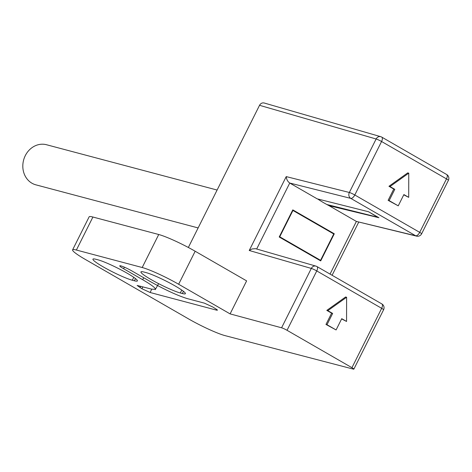 <?xml version="1.0" encoding="UTF-8"?>
<svg xmlns="http://www.w3.org/2000/svg" width="472" height="472" viewBox="0 0 472 472"><rect width="100%" height="100%" fill="white"/><g stroke="black" fill="none" stroke-linecap="round" stroke-linejoin="round"><path stroke-width="0.71" d="M330.046 274.096L356.384 221.427L415.684 235.776L350.779 198.387L289.749 183.042L317.16 198.83L368.561 211.757L378.922 217.722L328.972 205.639A157.801 138.55 -75.1 0 1 317.585 198.936M332.648 233.339L334.288 233.776L320.706 260.904L279.212 237.003L292.793 209.875L334.288 233.776M188.346 247.475L259.541 105.309C260.668 103.368 262.208 102.595 264.161 102.996L380.751 136.685A4.443 3.888 106.1 0 1 381.512 137.01A4.443 2.071 119.9 0 1 381.736 137.104A4.443 2.071 119.9 0 1 381.577 141.506L354.796 194.977L419.702 232.366L446.482 178.894L381.577 141.506A4.443 0.49 -153.4 0 0 376.125 138.998L259.541 105.309M353.858 369.133A4.443 0.49 -153.4 0 0 351.941 367.688L381.671 308.322A4.443 0.49 26.6 0 1 383.588 309.768L353.858 369.133A4.443 0.49 -153.4 0 1 353.31 369.11L225.032 335.621A29.636 3.263 -153.4 0 1 188.475 318.86L85.397 259.482A29.636 3.263 -153.4 0 1 72.605 249.853A29.636 3.263 -153.4 0 1 76.387 250.036L142.202 267.518L158.734 234.507L92.913 217.026L76.387 250.036M351.941 367.688L287.035 330.3A4.443 0.49 -153.4 0 0 281.583 327.792L230.1 313.892L178.64 284.25A29.636 3.263 -153.4 0 0 142.202 267.518M143.954 272.037L146.013 272.586A23.712 2.614 26.6 0 1 170.445 283.353A23.712 2.614 26.6 0 1 185.39 293.672A23.712 2.614 26.6 0 1 182.369 293.531L180.316 292.982A23.712 2.614 26.6 0 1 155.878 282.215A23.712 2.614 26.6 0 1 140.933 271.896A23.712 2.614 26.6 0 1 143.954 272.037M95.963 259.293A23.712 2.614 -153.4 0 0 92.943 259.146A23.712 2.614 -153.4 0 0 107.887 269.465A23.712 2.614 -153.4 0 0 132.325 280.238L134.378 280.781A23.712 2.614 -153.4 0 0 137.399 280.928A23.712 2.614 -153.4 0 0 122.454 270.609A23.712 2.614 -153.4 0 0 98.023 259.836L95.963 259.293M151.742 289.165L150.131 292.504L216.589 310.157L217.445 310.187L217.079 309.697L212.624 306.918L204.435 303.16L187.313 298.611C177.637 295.614 165.501 290.038 150.904 281.89L131.841 270.91A8.915 0.979 26.6 0 0 119.752 265.819A8.915 0.979 26.6 0 0 123.593 268.721L142.656 279.701C151.4 284.799 155.66 288.014 155.43 289.336L151.665 289.141L137.128 285.46L141.936 288.746L142.868 286.805M150.131 292.504L141.936 288.746M158.734 234.507A29.636 3.263 26.6 0 1 195.166 251.24L246.626 280.881L230.1 313.892M289.749 183.042L256.685 248.992M328.972 205.639L356.384 221.427M346.607 297.26L345.581 296.988L326.801 310.393L331.621 313.166L325.975 324.441L336.093 329.946L341.74 318.677L346.56 321.456L346.607 297.26L327.833 310.664L332.648 313.443L327.007 324.712L336.093 329.946M341.616 318.924L346.56 321.456M408.758 173.153L407.725 172.882L388.952 186.287L393.772 189.06L388.126 200.334L398.244 205.839L403.89 194.57L408.705 197.349L408.758 173.153L389.978 186.558L394.798 189.337L389.152 200.606L398.244 205.839M403.761 194.818L408.705 197.349M388.126 200.334L389.152 200.606M393.772 189.06L394.798 189.337M388.952 186.287L389.978 186.558M325.975 324.441L327.007 324.712M331.621 313.166L332.648 313.443M326.801 310.393L327.833 310.664M72.605 249.853L89.137 216.843A29.636 3.263 26.6 0 1 92.913 217.026M216.589 310.157L216.866 309.526M356.413 221.445L416.599 236.142A4.443 3.918 103.6 0 1 415.684 235.776A4.443 2.071 -60.1 0 0 419.702 232.366A4.443 0.49 -153.4 0 1 421.62 233.811L448.4 180.339A4.443 0.49 -153.4 0 0 446.482 178.894A4.443 2.071 -60.1 0 0 446.642 174.492L381.736 137.104A4.443 4.443 0 0 0 380.739 136.679A4.443 3.888 106.1 0 0 376.125 138.998L349.351 192.476L286.233 176.605C286.51 179.419 287.672 181.561 289.719 183.024M281.583 327.792L311.313 268.426L249.234 250.49L252.018 248.968L255.446 248.655L315.939 266.114A4.443 3.888 -73.9 0 1 316.7 266.438A4.443 2.071 -60.1 0 1 316.924 266.532L381.83 303.921A4.443 2.071 -60.1 0 1 381.671 308.322L316.759 270.934L287.035 330.3M326.831 204.5L378.155 217.338A156.792 137.659 104.9 0 1 370.131 212.66M279.359 236.702L279.748 236.802L292.941 210.465L333.751 233.97L320.559 260.314L318.919 259.877M292.941 210.465L292.551 210.359M279.748 236.802L320.559 260.314M198.134 227.935L35.878 184.841A20.744 18.213 -75.1 0 1 23.6 160.114A20.744 18.213 -75.1 0 1 46.527 144.739L217.108 190.045M249.234 250.49L286.233 176.605M134.378 280.781L135.476 278.592M133.771 277.341L132.325 280.238M182.369 293.531L183.466 291.342M181.767 290.085L180.316 292.982M195.166 251.24L178.64 284.25M143.742 277.766L142.656 279.701M123.593 268.721L124.396 267.181M140.774 286.25L140.001 287.631M354.796 194.977A4.443 0.49 -153.4 0 0 349.351 192.476A4.443 3.882 -75.9 0 0 350.779 198.387A4.443 2.071 -60.1 0 0 354.796 194.977M316.759 270.934A4.443 2.071 -60.1 0 0 316.924 266.532A4.443 4.443 0 0 0 315.921 266.108A4.443 3.888 -73.9 0 0 311.313 268.426A4.443 0.49 26.6 0 1 316.759 270.934M158.621 283.654L155.253 289.649M448.4 180.339A4.443 4.443 0 0 0 446.642 174.492M416.581 236.136A4.443 4.443 0 0 0 421.62 233.811M358.708 222.135L332.099 275.276M383.588 309.768A4.443 4.443 0 0 0 381.83 303.921"/></g></svg>
